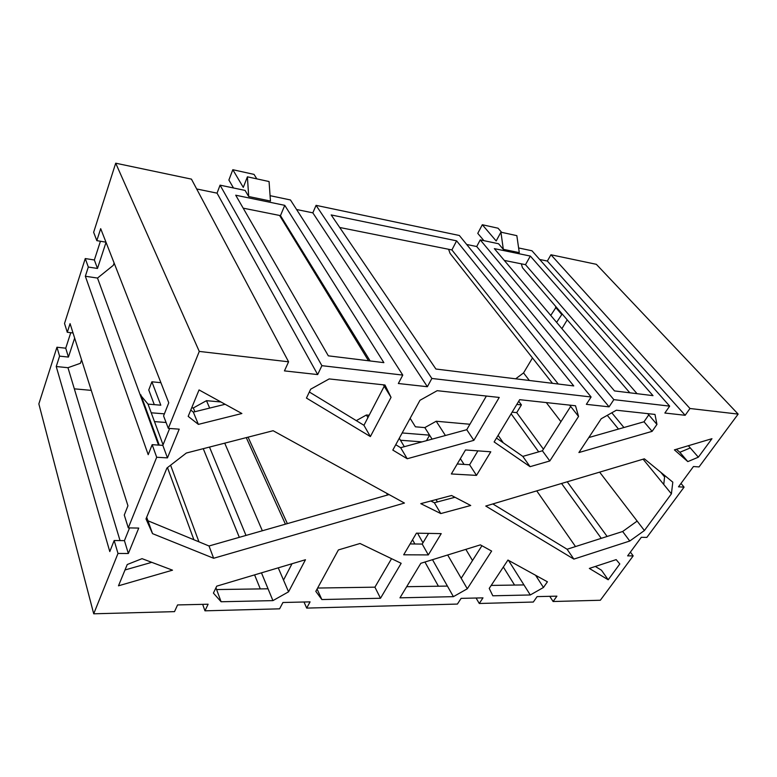 <?xml version="1.0" encoding="UTF-8"?>
<svg xmlns="http://www.w3.org/2000/svg" width="777" height="777" viewBox="0 0 777 777"><rect width="100%" height="100%" fill="white"/><g stroke="black" fill="none" stroke-linecap="round" stroke-linejoin="round"><path stroke-width="1.17" d="M256.808 178.875L254.05 174.398L232.818 169.707L228.885 180.031L233.488 187.976M247.407 176.816L248.698 196.532L270.464 201.049L269.065 181.546L247.407 176.816L243.279 187.393L232.818 169.707M248.698 196.532L245.076 190.414L220.066 185.159L217.045 193.152L196.668 188.966M503.321 249.33L500.922 232.177L516.841 235.654L519.289 252.642L503.321 249.33L498.543 243.745L480.235 239.889L476.709 246.532L609.071 406.857L586.363 404.341L591.103 396.989L459.362 235.499L316.074 205.351L312.83 212.849L427.369 386.723L398.339 383.508L402.777 375.087L290.452 199.961L270.075 195.678M312.83 212.849L296.571 209.508M476.709 246.532L466.686 244.473M448.582 249.271L450.087 253.399L552.457 383.314M279.584 215.452L368.521 360.761M74.339 388.84L91.268 390.365M140.142 394.735L148.009 404.108L160.82 405.196L151.884 381.798L160.897 382.682M56.944 347.232L38.85 403.904L93.716 613.801L117.997 553.447L114.17 540.52L109.79 551.573L56.235 366.53L59.586 356.138L56.944 347.232L65.734 348.193L70.765 332.692M100.437 241.249L94.357 259.984L85.256 258.556L64.53 323.475L67.278 332.274L73.028 332.954M217.045 193.152L317.667 374.572L284.44 370.891L288.588 361.8L191.443 179.128L115.705 163.199L93.648 232.294L96.824 240.647L105.973 242.181M154.283 404.642L148.766 389.967L151.884 381.798M209.664 408.09L206.488 400.679L193.318 407.954L191.696 407.818M206.488 400.679L220.911 401.971M367.929 417.608L366.414 414.996L356.284 420.639M366.414 414.996L369.162 415.239M410.139 418.317L415.413 426.806L424.825 427.603L436.208 421.241L469.92 424.261M532.478 357.964L523.552 372.911L515.685 378.807M550.747 315.423L556.225 307.051M521.309 263.821L522.465 267.706L629.817 392.803M550.951 254.769L689.976 408.498L738.15 414.102L596.347 264.316L550.951 254.769L547.348 261.053L685.159 415.287L664.859 413.034L669.667 406.128L531.973 250.777L518.618 247.96M547.348 261.053L539.694 259.479M501.631 232.333L498.047 228.205L482.313 224.738L477.768 233.362L483.906 240.656M500.922 232.177L496.182 240.977L482.313 224.738M120.037 540.588L67.968 367.706L80.419 363.286L81.575 359.848M158.537 445.085L97.513 278.059L113.335 265.297L114.112 262.985M562.169 313.976L556.614 322.377M561.499 314.229L555.565 307.303M406.682 586.693L447.416 586.081L453.399 596.658L467.298 588.781L447.678 554.982M472.513 560.508L465.841 549.368M437.422 501.932L436.033 499.611M404.331 446.688L399.271 438.257M288.558 591.821L305.468 559.731L216.725 586.159L213.413 593.104L221.105 601.757L216.598 589.558L268.046 588.791L272.931 600.621L288.558 591.821L278.253 567.832M262.335 530.759L224.728 443.162M285.421 524.174L246.27 437.626M193.881 539.743L167.482 467.608M159.246 445.134L140.822 394.794M127.243 564.52L118.483 585.809L172.513 570.172L142.045 558.663L127.243 564.52M115.705 163.199L199.271 351.418L168.318 428.37L163.568 415.909L168.764 402.797L100.689 228.661L96.824 240.647M106.041 242.346L97.484 268.453L88.316 267.045L85.344 276.253L97.513 278.059M168.318 428.37L179.205 429.157L167.453 457.876L156.692 457.264L128.283 527.884L124.271 515.034L127.943 505.769L70.066 323.63L67.278 332.274M74.66 338.092L68.434 357.07L59.586 356.138M67.968 367.706L56.235 366.53M339.714 227.486L451.903 249.932L456.604 240.841L331.187 214.938L435.897 369.026L573.747 385.926L456.604 240.841M561.917 328.652L567.22 319.862M198.378 424.378L241.88 413.51L199.048 389.928L188.18 416.365L198.378 424.378L193.327 412.101L190.763 410.071M504.312 260.421L525.495 264.666L530.332 256.07L494.357 248.64L614.49 390.918L653.001 395.639L530.332 256.07M637.053 393.686L525.495 264.666M164.384 413.85L151.224 412.791L148.009 404.108M154.487 421.61L166.074 422.484M260.295 588.908L254.594 574.883M239.316 537.334L203.263 448.679M268.046 588.791L261.46 572.834M245.998 535.421L209.489 447.076M400.466 440.248L422.018 441.88M432.09 439.131L429.584 435.159L426.495 440.656M424.825 427.603L429.584 435.159L402.165 432.954M284.761 205.342L235.713 195.212L328.331 355.837L383.877 362.645L284.761 205.342L280.478 215.627L243.182 208.158M496.474 438.082L522.814 456.39L542.404 450.796L570.668 406.429L569.638 405.118M570.668 406.429L578.554 416.443L575.504 405.759L519.677 399.679L494.133 441.948L530.069 466.676L522.814 456.39M558.265 384.032L451.903 249.932M588.811 437.548L644.007 421.785L648.756 414.869L647.688 413.626M648.756 414.869L656.944 424.417L654.982 414.423L616.375 410.217L601.223 418.745L578.914 452.544L652.117 431.352L644.007 421.785M321.853 599.543L380.497 598.261L401.165 563.306L360.023 543.492L338.403 549.931L315.812 591.355L321.853 599.543L317.084 589.034M287.364 523.611L248.077 437.16M309.343 392.006L363.937 425.301L384.217 386.266L383.323 384.819M384.217 386.266L391.045 397.358L384.974 385.003L329.186 378.923L310.693 389.18L306.449 398.067L370.376 436.567L363.937 425.301M370.143 360.965L280.478 215.627M407.216 458.751L473.863 440.345L499.232 397.445L437.189 390.685L419.968 400.301L392.822 450.087L407.216 458.751L400.641 447.698L466.744 429.7L486.373 396.047M148.329 520.949L209.013 545.988L213.646 558.265L404.438 503.049L273.125 430.72L186.363 453.02L166.929 468.036L145.998 518.919L152.545 533.644L146.688 517.239M664.588 476.903L660.819 472.319M623.921 427.515L611.8 412.791M630.39 552.126L633.177 555.885L627.641 555.866L641.316 537.296L646.872 537.393L684.071 487.14L680.992 483.44M738.15 414.102L699.038 466.928L693.453 466.53L678.496 486.829L684.071 487.14M689.976 408.498L685.159 415.287M669.667 406.128L613.84 399.64L480.235 239.889M613.84 399.64L609.071 406.857M591.103 396.989L431.866 378.467L316.074 205.351M431.866 378.467L427.369 386.723M402.777 375.087L321.901 365.676L220.066 185.159M321.901 365.676L317.667 374.572M199.271 351.418L288.588 361.8M543.424 449.193L516.724 412.626L512.13 412.16M516.724 412.626L521.416 404.904L516.812 404.419M529.36 380.487L528.545 380.38M690.287 447.931L679.836 452.292L687.82 461.606L698.348 457.187L688.354 445.716M698.348 457.187L711.955 438.694L674.407 449.873L687.82 461.606M664.743 475.543L663.752 484.459L643.103 459.197M618.492 429.069L607.274 415.336M637.159 521.076L622.649 531.507L629.768 541.025L644.405 530.536L599.63 472.134M560.945 421.678L546.299 402.583M601.262 538.335L561.557 483.479M538.684 451.855L511.14 413.801M607.128 536.46L567.22 481.789M491.2 585.421L523.96 584.926L530.293 594.968L543.463 587.48L535.586 575.281M464.063 464.413L460.363 458.683M445.415 435.508L436.208 421.241M498.115 435.373L503.302 442.832M536.742 490.87L575.504 546.561M438.422 586.217L424.932 562.024M414.879 543.987L412.538 539.792M387.568 495.007L386.567 493.201M447.416 586.081L432.498 559.683M422.97 542.802L417.531 533.187M194.872 411.723L193.318 407.954M529.011 380.031L523.552 372.911M68.434 357.07L65.734 348.193M88.316 267.045L85.256 258.556M97.484 268.453L94.357 259.984M521.416 404.904L518.725 401.262M193.327 412.101L225.126 404.283M395.755 444.716L400.641 447.698M679.836 452.292L676.408 449.281M492.832 503.943L567.093 549.252L622.649 531.507M595.318 566.462L601.466 570.221L608.197 579.778L619.813 563.976L616.171 559.625L589.345 568.424L608.197 579.778M537.024 577.496L537.733 576.456M461.198 578.273L481.934 545.726M317.618 588.043L374.922 587.169L391.54 558.673M283.518 580.089L292.006 563.743M125 569.968L151.758 562.334M129.555 527.913L124.427 540.637L114.17 540.52M209.013 545.988L389.063 494.58M85.344 276.253L148.203 454.681L152.166 444.677L156.692 457.264M169.639 428.467L162.83 445.357L152.166 444.677M477.904 450.864L469.599 464.763L457.235 463.986M430.846 500.99L434.343 502.748L454.972 497.27M428.593 533.391L422.212 544.075L410.101 543.929M514.568 585.062L503.341 567.025M523.96 584.926L508.469 560.343M216.598 589.558L215.948 587.801M198.941 541.831L170.6 465.19M163.063 444.794L151.224 412.791M656.944 424.417L652.117 431.352M530.293 594.968L492.812 595.794L489.228 588.403L507.944 560.052L547.416 581.798L543.463 587.48M213.646 558.265L152.545 533.644M663.752 484.459L671.406 493.832L672.804 482.158L644.356 458.818L485.761 506.05L573.863 559.1L567.093 549.252M629.768 541.025L573.863 559.1M391.045 397.358L370.376 436.567M578.554 416.443L549.805 460.965L542.404 450.796M453.399 596.658L399.961 597.834L420.823 563.296L480.371 544.871L491.637 551.068L467.298 588.781M380.497 598.261L374.922 587.169M221.105 601.757L272.931 600.621M644.405 530.536L671.406 493.832M530.069 466.676L549.805 460.965M202.671 604.351L204.963 610.829L208.11 604.224L177.574 604.933L174.514 611.635L93.716 613.801M633.177 555.885L600.339 600.252L553.107 601.515L549.757 596.318M476.087 598.028L479.273 603.486L482.983 597.863L461.101 598.368L457.42 604.069L306.682 608.1L304.011 602.01M476.495 475.388L451.35 473.96L465.501 449.961L490.782 451.796L476.495 475.388L469.599 464.763M473.863 440.345L466.744 429.7M470.726 505.487L451.583 495.503L420.784 503.651L440.782 513.568L470.726 505.487M440.782 513.568L434.343 502.748M403.69 554.797L416.443 533.168L441.219 533.624L428.321 554.914L403.69 554.797M422.212 544.075L428.321 554.914M167.453 457.876L162.83 445.357M128.283 527.884L138.743 528.078L128.351 553.496L124.427 540.637M128.351 553.496L117.997 553.447M306.682 608.1L310.081 601.864L282.935 602.496L279.594 608.828L204.963 610.829M553.107 601.515L556.905 596.153L537.101 596.61L533.323 602.039L479.273 603.486"/></g></svg>
